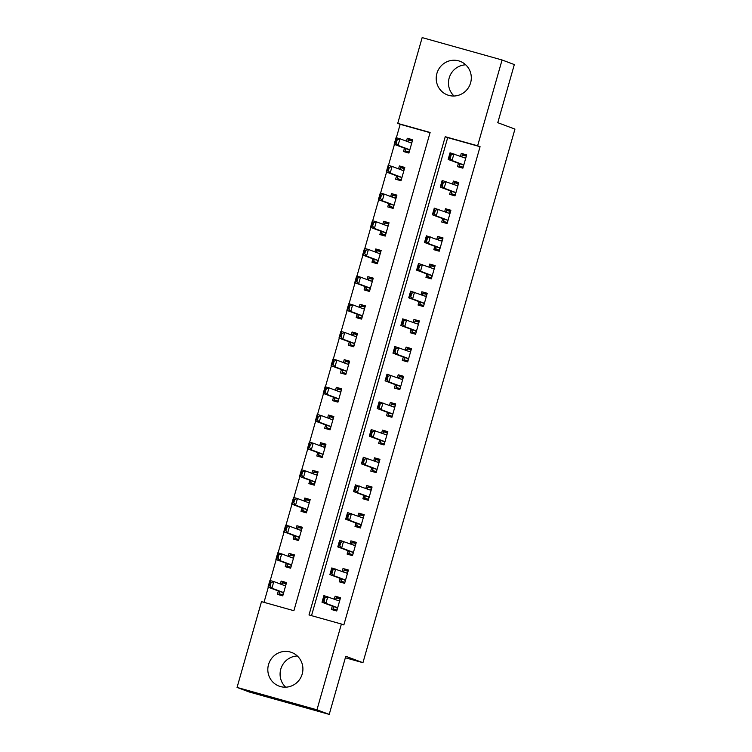 <?xml version="1.0" encoding="UTF-8"?>
<svg xmlns="http://www.w3.org/2000/svg" width="752" height="752" viewBox="0 0 752 752"><rect width="100%" height="100%" fill="white"/><g stroke="black" fill="none" stroke-linecap="round" stroke-linejoin="round"><path stroke-width="1.13" d="M454.058 96.021A17.963 17.493 110.5 0 1 449.179 77.992A17.963 17.493 110.5 0 1 465.723 64.822M470.602 82.852A17.963 17.493 110.5 0 1 447.478 94.949A17.963 17.493 110.5 0 1 436.912 73.414A17.963 17.493 110.5 0 1 460.045 61.307A17.963 17.493 110.5 0 1 470.602 82.852M285.666 687.178A17.963 17.493 110.5 0 1 280.787 669.148A17.963 17.493 110.5 0 1 297.322 655.979M302.21 674.008A17.963 17.493 110.5 0 1 279.077 686.115A17.963 17.493 110.5 0 1 268.52 664.571A17.963 17.493 110.5 0 1 291.654 652.463A17.963 17.493 110.5 0 1 302.21 674.008M502.063 59.981L514.33 64.569L497.777 122.689L514.941 129.1L362.943 662.7L345.779 656.28L329.226 714.4L249.316 692.019L237.059 687.431L261.499 601.638L293.891 610.709L430.116 132.474L397.723 123.394L422.163 37.6L502.063 59.981L477.633 145.785L445.24 136.704L309.006 614.948L341.399 624.019L316.959 709.813L237.059 687.431M430.059 132.681L400.177 124.315L396.351 137.748M394.452 144.412L388.464 165.421M386.566 172.086L380.587 193.095M378.688 199.769L372.701 220.778M370.802 227.442L364.814 248.451M362.915 255.116L356.937 276.125M355.038 282.79L349.05 303.799M347.151 310.473L341.164 331.482M339.265 338.146L333.286 359.155M331.388 365.82L325.4 386.829M323.501 393.503L317.513 414.502M315.614 421.176L309.636 442.185M307.737 448.85L301.749 469.859M299.851 476.524L293.863 497.533M291.964 504.207L285.976 525.206M284.077 531.88L278.099 552.889M276.2 559.554L270.212 580.563M268.314 587.227L264.008 602.343M400.177 124.315L397.723 123.394M278.325 590.969L277.356 594.353L282.761 595.866L286.54 582.584L281.145 581.07L280.308 584.003M286.211 563.295L285.243 566.679L290.639 568.192L294.427 554.91L289.031 553.397L288.195 556.32M294.088 535.621L293.13 539.005L298.525 540.519L302.313 527.237L296.908 525.723L296.081 528.647M301.975 507.948L301.007 511.332L306.412 512.845L310.191 499.554L304.795 498.04L303.958 500.973M309.862 480.265L308.893 483.649L314.298 485.162L318.077 471.88L312.682 470.367L311.845 473.299M317.739 452.591L316.78 455.975L322.176 457.489L325.964 444.206L320.559 442.693L319.732 445.616M325.625 424.918L324.667 428.302L330.062 429.815L333.841 416.533L328.445 415.019L327.609 417.943M333.512 397.244L332.544 400.628L337.949 402.141L341.728 388.85L336.332 387.336L335.495 390.269M341.399 369.561L340.43 372.945L345.826 374.458L349.614 361.176L344.219 359.663L343.382 362.596M349.276 341.887L348.317 345.271L353.713 346.785L357.501 333.503L352.096 331.989L351.259 334.913M357.162 314.214L356.194 317.598L361.599 319.111L365.378 305.829L359.982 304.316L359.146 307.239M365.049 286.54L364.081 289.924L369.476 291.438L373.265 278.146L367.869 276.633L367.032 279.565M372.926 258.857L371.967 262.241L377.363 263.755L381.151 250.472L375.746 248.959L374.919 251.892M380.813 231.184L379.845 234.568L385.25 236.081L389.028 222.799L383.633 221.285L382.796 224.209M388.699 203.51L387.731 206.894L393.127 208.407L396.915 195.125L391.519 193.612L390.683 196.535M396.577 175.827L395.618 179.22L401.013 180.734L404.802 167.442L399.397 165.929L398.569 168.862M404.463 148.153L403.504 151.537L408.9 153.051L412.679 139.769L407.283 138.255L406.447 141.188M341.399 624.019L343.852 624.94L480.077 146.696L447.684 137.625L311.516 615.653M332.309 606.093L331.35 609.477L336.746 610.991L340.534 597.708L335.129 596.195L334.302 599.128M340.195 578.42L339.227 581.804L344.632 583.317L348.411 570.035L343.015 568.521L342.179 571.445M348.082 550.746L347.114 554.13L352.509 555.643L356.298 542.361L350.902 540.848L350.065 543.771M355.959 523.072L355 526.456L360.396 527.97L364.184 514.678L358.779 513.165L357.952 516.098M363.846 495.389L362.887 498.773L368.283 500.287L372.061 487.005L366.666 485.491L365.829 488.424M371.732 467.716L370.764 471.1L376.169 472.613L379.948 459.331L374.552 457.818L373.716 460.741M379.61 440.042L378.651 443.426L384.046 444.94L387.835 431.657L382.43 430.144L381.602 433.067M387.496 412.369L386.537 415.753L391.933 417.266L395.712 403.974L390.316 402.461L389.48 405.394M395.383 384.686L394.415 388.07L399.82 389.583L403.598 376.301L398.203 374.787L397.366 377.72M403.269 357.012L402.301 360.396L407.697 361.909L411.485 348.627L406.089 347.114L405.253 350.037M411.147 329.338L410.188 332.722L415.583 334.236L419.372 320.954L413.967 319.44L413.13 322.364M419.033 301.665L418.065 305.049L423.47 306.562L427.249 293.271L421.853 291.757L421.017 294.69M426.92 273.982L425.952 277.366L431.347 278.879L435.135 265.597L429.74 264.084L428.903 267.016M434.797 246.308L433.838 249.692L439.234 251.206L443.022 237.923L437.617 236.41L436.79 239.333M442.684 218.635L441.715 222.019L447.12 223.532L450.899 210.25L445.504 208.736L444.667 211.66M450.57 190.961L449.602 194.345L454.998 195.858L458.786 182.567L453.39 181.053L452.554 183.986M458.447 163.278L457.489 166.662L462.884 168.175L466.672 154.893L461.267 153.38L460.44 156.313M345.356 657.765L362.943 662.7M329.226 714.4L316.959 709.813M480.077 146.696L477.633 145.785M447.684 137.625L445.24 136.704M340.402 598.169L335.129 596.195M286.409 583.044L281.145 581.07M412.557 140.229L407.283 138.255M404.67 167.903L399.397 165.929M396.783 195.576L391.519 193.612M388.897 223.25L383.633 221.285M381.02 250.933L375.746 248.959M373.133 278.607L367.869 276.633M365.246 306.28L359.982 304.316M357.369 333.954L352.096 331.989M349.483 361.637L344.219 359.663M341.596 389.31L336.332 387.336M333.719 416.984L328.445 415.019M325.832 444.658L320.559 442.693M317.946 472.341L312.682 470.367M310.068 500.014L304.795 498.04M302.182 527.688L296.908 525.723M294.295 555.361L289.031 553.397M348.289 570.486L343.015 568.521M356.166 542.812L350.902 540.848M364.053 515.139L358.779 513.165M371.939 487.465L366.666 485.491M379.816 459.782L374.552 457.818M387.703 432.109L382.43 430.144M395.59 404.435L390.316 402.461M403.467 376.761L398.203 374.787M411.353 349.078L406.089 347.114M419.24 321.405L413.967 319.44M427.117 293.731L421.853 291.757M435.004 266.058L429.74 264.084M442.89 238.375L437.617 236.41M450.777 210.701L445.504 208.736M458.654 183.027L453.39 181.053M466.541 155.354L461.267 153.38M337.028 610.004L333.033 608.885L336.934 610.342M340.177 598.94L336.191 597.821L335.909 598.808M333.352 607.766L333.033 608.885L333.568 608.424L332.92 606.441A2.303 0.526 105.7 0 0 332.807 606.281L322.016 602.249L323.905 595.603L338.588 600.726A2.303 0.526 105.7 0 0 338.597 600.726A2.303 0.526 105.7 0 0 338.757 600.679L339.942 599.795M335.091 599.419L336.417 598.423L336.191 597.821L336.417 598.423M324.112 600.98L325.061 597.661L324.413 597.483L323.463 600.801L325.898 603.339L322.016 602.249L323.463 600.801M337.3 609.035L336.811 607.531A2.303 0.526 105.7 0 0 336.689 607.372L325.898 603.339L327.797 596.693L325.061 597.661M333.568 608.424L333.033 608.885M323.905 595.603L324.413 597.483M281.915 583.684L282.207 582.697L286.192 583.806M282.94 595.217L279.048 593.76L283.043 594.879M269.479 585.676L270.128 585.855L271.077 582.537L270.429 582.358L269.479 585.676L268.022 587.124L269.921 580.478L273.803 581.569L271.914 588.214L268.022 587.124L278.813 591.157A2.303 0.526 -74.3 0 1 278.936 591.316L279.584 593.3L279.048 593.76L279.368 592.642M270.128 585.855L271.914 588.214L282.705 592.247A2.303 0.526 -74.3 0 1 282.827 592.407L283.316 593.911M279.584 593.3L279.048 593.76M285.948 584.671L284.773 585.554A2.303 0.526 -74.3 0 1 284.604 585.601L273.803 581.569L271.077 582.537M282.432 583.298L282.207 582.697L282.432 583.298L281.107 584.295M270.429 582.358L269.921 580.478M344.914 582.33L340.919 581.211L344.811 582.668M348.063 571.257L344.078 570.138L343.786 571.135M341.239 580.093L340.919 581.211L341.455 580.751L340.806 578.767A2.303 0.526 105.7 0 0 340.684 578.608L329.893 574.575L331.792 567.929L346.465 573.052A2.303 0.526 105.7 0 0 346.475 573.052A2.303 0.526 105.7 0 0 346.644 573.005L347.819 572.122M342.978 571.746L344.303 570.749L344.078 570.138L344.303 570.749M331.999 573.306L332.948 569.988L332.299 569.809L331.35 573.127L333.785 575.656L329.893 574.575L331.35 573.127M345.187 581.362L344.698 579.848A2.303 0.526 105.7 0 0 344.576 579.698L333.785 575.656L335.674 569.02L332.948 569.988M341.455 580.751L340.919 581.211M331.792 567.929L332.299 569.809M352.791 554.656L348.806 553.538L352.697 554.995M355.95 543.583L351.955 542.465L351.673 543.461M349.125 552.41L348.806 553.538L349.342 553.077L348.693 551.084A2.303 0.526 105.7 0 0 348.571 550.925L337.78 546.892L339.669 540.256L354.352 545.379A2.303 0.526 105.7 0 0 354.361 545.379A2.303 0.526 105.7 0 0 354.53 545.322L355.705 544.439M350.864 544.072L352.19 543.076L351.955 542.465L352.19 543.076M339.885 545.632L340.825 542.314L340.186 542.126L339.237 545.454L341.671 547.982L337.78 546.892L339.237 545.454M353.073 553.688L352.575 552.175A2.303 0.526 105.7 0 0 352.462 552.015L341.671 547.982L343.561 541.346L340.825 542.314M349.342 553.077L348.806 553.538M339.669 540.256L340.186 542.126M360.678 526.973L356.683 525.864L360.584 527.312M363.836 515.91L359.841 514.791L359.559 515.787M357.003 524.736L356.683 525.864L357.219 525.394L356.57 523.411A2.303 0.526 105.7 0 0 356.457 523.251L345.666 519.218L347.556 512.573L362.238 517.696A2.303 0.526 105.7 0 0 362.248 517.705A2.303 0.526 105.7 0 0 362.417 517.649L363.592 516.765M358.742 516.398L360.067 515.393L359.841 514.791L360.067 515.393M347.762 517.959L348.712 514.631L348.063 514.453L347.123 517.771L349.548 520.309L345.666 519.218L347.123 517.771M360.951 526.015L360.462 524.501A2.303 0.526 105.7 0 0 360.34 524.341L349.548 520.309L351.447 513.663L348.712 514.631M357.219 525.394L356.683 525.864M347.556 512.573L348.063 514.453M289.802 556.01L290.084 555.014L294.079 556.132M290.827 567.544L286.935 566.087L290.921 567.205M277.366 558.003L278.014 558.181L278.954 554.863L278.306 554.685L277.366 558.003L275.909 559.45L277.798 552.805L281.69 553.895L279.8 560.531L275.909 559.45L286.7 563.483A2.303 0.526 -74.3 0 1 286.822 563.643L287.471 565.626L286.935 566.087L287.255 564.968M278.014 558.181L279.8 560.531L290.592 564.564A2.303 0.526 -74.3 0 1 290.704 564.724L291.203 566.237M287.471 565.626L286.935 566.087M293.835 556.988L292.66 557.881A2.303 0.526 -74.3 0 1 292.49 557.928L281.69 553.895L278.954 554.863M290.319 555.625L290.084 555.014L290.319 555.625L288.994 556.621M278.306 554.685L277.798 552.805M297.689 528.336L297.971 527.34L301.966 528.459M298.713 539.87L294.812 538.413L298.807 539.532M285.252 530.329L285.892 530.508L286.841 527.19L286.192 527.002L285.252 530.329L283.795 531.767L285.685 525.131L289.576 526.221L287.678 532.858L283.795 531.767L294.587 535.8A2.303 0.526 -74.3 0 1 294.699 535.96L295.348 537.953L294.812 538.413L295.132 537.285M285.892 530.508L287.678 532.858L298.469 536.89A2.303 0.526 -74.3 0 1 298.591 537.05L299.08 538.564M295.348 537.953L294.812 538.413M301.721 529.314L300.546 530.198A2.303 0.526 -74.3 0 1 300.377 530.254L289.576 526.221L286.841 527.19M298.196 527.951L297.971 527.34L298.196 527.951L296.871 528.947M286.192 527.002L285.685 525.131M305.566 500.663L305.857 499.666L309.843 500.785M306.6 512.187L302.699 510.73L306.694 511.849M293.13 502.646L293.778 502.834L294.728 499.507L294.079 499.328L293.13 502.646L291.673 504.094L293.571 497.448L297.454 498.538L295.564 505.184L291.673 504.094L302.464 508.126A2.303 0.526 -74.3 0 1 302.586 508.286L303.235 510.27L302.699 510.73L303.018 509.612M293.778 502.834L295.564 505.184L306.355 509.217A2.303 0.526 -74.3 0 1 306.478 509.377L306.966 510.881M303.235 510.27L302.699 510.73M309.598 501.64L308.423 502.524A2.303 0.526 -74.3 0 1 308.254 502.58A2.303 0.526 -74.3 0 1 308.245 502.571L297.454 498.538L294.728 499.507M306.083 500.268L305.857 499.666L306.083 500.268L304.757 501.274M294.079 499.328L293.571 497.448M368.565 499.3L364.57 498.181L368.471 499.638M371.714 488.236L367.728 487.117L367.446 488.104M364.889 497.063L364.57 498.181L365.105 497.721L364.457 495.737A2.303 0.526 105.7 0 0 364.335 495.577L353.543 491.545L355.442 484.899L370.116 490.022A2.303 0.526 105.7 0 0 370.125 490.022A2.303 0.526 105.7 0 0 370.294 489.975L371.469 489.091M366.628 488.715L367.954 487.719L367.728 487.117L367.954 487.719M355.649 490.276L356.598 486.958L355.95 486.779L355 490.097L357.435 492.635L353.543 491.545L355 490.097M368.837 498.332L368.348 496.828A2.303 0.526 105.7 0 0 368.226 496.668L357.435 492.635L359.324 485.989L356.598 486.958M365.105 497.721L364.57 498.181M355.442 484.899L355.95 486.779M313.452 472.98L313.734 471.993L317.729 473.102M314.477 484.514L310.585 483.057L314.571 484.175M301.016 474.973L301.665 475.151L302.605 471.833L301.966 471.654L301.016 474.973L299.559 476.42L301.449 469.774L305.34 470.865L303.451 477.511L299.559 476.42L310.35 480.453A2.303 0.526 -74.3 0 1 310.473 480.613L311.121 482.596L310.585 483.057L310.905 481.938M301.665 475.151L303.451 477.511L314.242 481.543A2.303 0.526 -74.3 0 1 314.355 481.703L314.853 483.207M311.121 482.596L310.585 483.057M317.485 473.967L316.31 474.85A2.303 0.526 -74.3 0 1 316.141 474.897L305.34 470.865L302.605 471.833M313.969 472.594L313.734 471.993L313.969 472.594L312.644 473.591M301.966 471.654L301.449 469.774M376.442 471.626L372.456 470.508L376.348 471.965M379.6 460.553L375.605 459.434L375.323 460.431M372.776 469.389L372.456 470.508L372.992 470.047L372.343 468.064A2.303 0.526 105.7 0 0 372.221 467.904L361.43 463.871L363.319 457.225L378.002 462.348A2.303 0.526 105.7 0 0 378.012 462.348A2.303 0.526 105.7 0 0 378.181 462.301L379.356 461.408M374.515 461.042L375.84 460.045L375.605 459.434L375.84 460.045M363.536 462.602L364.485 459.284L363.836 459.105L362.887 462.424L365.322 464.952L361.43 463.871L362.887 462.424M376.724 470.658L376.226 469.145A2.303 0.526 105.7 0 0 376.113 468.985L365.322 464.952L367.211 458.316L364.485 459.284M372.992 470.047L372.456 470.508M363.319 457.225L363.836 459.105M321.339 445.306L321.621 444.31L325.616 445.428M322.364 456.84L318.472 455.383L322.458 456.502M308.903 447.299L309.551 447.478L310.491 444.159L309.843 443.971L308.903 447.299L307.446 448.747L309.335 442.101L313.227 443.191L311.328 449.828L307.446 448.747L318.237 452.779A2.303 0.526 -74.3 0 1 318.359 452.939L319.008 454.922L318.472 455.383L318.792 454.264M309.551 447.478L311.328 449.828L322.119 453.86A2.303 0.526 -74.3 0 1 322.241 454.02L322.73 455.533M319.008 454.922L318.472 455.383M325.372 446.284L324.197 447.177A2.303 0.526 -74.3 0 1 324.027 447.224L313.227 443.191L310.491 444.159M321.856 444.921L321.621 444.31L321.856 444.921L320.531 445.917M309.843 443.971L309.335 442.101M384.328 443.953L380.343 442.834L384.234 444.291M387.487 432.879L383.492 431.761L383.21 432.757M380.662 441.706L380.343 442.834L380.879 442.373L380.23 440.381A2.303 0.526 105.7 0 0 380.108 440.221L369.317 436.188L371.206 429.552L385.889 434.675A2.303 0.526 105.7 0 0 385.898 434.675A2.303 0.526 105.7 0 0 386.067 434.618L387.242 433.735M382.401 433.368L383.727 432.372L383.492 431.761L383.727 432.372M371.422 434.929L372.362 431.61L371.714 431.422L370.774 434.75L373.199 437.279L369.317 436.188L370.774 434.75M384.601 442.984L384.112 441.471A2.303 0.526 105.7 0 0 383.99 441.311L373.199 437.279L375.098 430.642L372.362 431.61M380.879 442.373L380.343 442.834M371.206 429.552L371.714 431.422M329.226 417.633L329.508 416.636L333.493 417.755M330.25 429.166L326.349 427.709L330.344 428.828M316.78 419.625L317.429 419.804L318.378 416.486L317.729 416.298L316.78 419.625L315.332 421.064L317.222 414.427L321.104 415.518L319.215 422.154L315.332 421.064L326.124 425.096A2.303 0.526 -74.3 0 1 326.236 425.256L326.885 427.249L326.349 427.709L326.669 426.581M317.429 419.804L319.215 422.154L330.006 426.187A2.303 0.526 -74.3 0 1 330.128 426.346L330.617 427.86M326.885 427.249L326.349 427.709M333.249 418.61L332.074 419.494A2.303 0.526 -74.3 0 1 331.905 419.55L321.104 415.518L318.378 416.486M329.733 417.247L329.508 416.636L329.733 417.247L328.408 418.244M317.729 416.298L317.222 414.427M392.215 416.27L388.22 415.16L392.121 416.608M395.364 405.206L391.378 404.087L391.096 405.084M388.54 414.032L388.22 415.16L388.756 414.69L388.107 412.707A2.303 0.526 105.7 0 0 387.994 412.547L377.203 408.515L379.093 401.869L393.766 406.992A2.303 0.526 105.7 0 0 393.775 407.001A2.303 0.526 105.7 0 0 393.945 406.945L395.12 406.061M390.279 405.695L391.604 404.689L391.378 404.087L391.604 404.689M379.299 407.255L380.249 403.927L379.6 403.749L378.651 407.067L381.085 409.605L377.203 408.515L378.651 407.067M392.488 415.311L391.999 413.797A2.303 0.526 105.7 0 0 391.877 413.638L381.085 409.605L382.975 402.959L380.249 403.927M388.756 414.69L388.22 415.16M379.093 401.869L379.6 403.749M337.103 389.959L337.385 388.963L341.38 390.081M338.127 401.483L334.236 400.026L338.231 401.145M324.667 391.942L325.315 392.13L326.265 388.803L325.616 388.624L324.667 391.942L323.21 393.39L325.108 386.744L328.991 387.835L327.101 394.48L323.21 393.39L334.001 397.423A2.303 0.526 -74.3 0 1 334.123 397.582L334.772 399.566L334.236 400.026L334.555 398.908M325.315 392.13L327.101 394.48L337.892 398.513A2.303 0.526 -74.3 0 1 338.005 398.673L338.503 400.177M334.772 399.566L334.236 400.026M341.135 390.937L339.96 391.82A2.303 0.526 -74.3 0 1 339.791 391.877A2.303 0.526 -74.3 0 1 339.782 391.867L328.991 387.835L326.265 388.803M337.62 389.564L337.385 388.963L337.62 389.564L336.294 390.57M325.616 388.624L325.108 386.744M400.102 388.596L396.107 387.477L399.998 388.934M403.251 377.532L399.256 376.414L398.974 377.401M396.426 386.359L396.107 387.477L396.642 387.017L395.994 385.033A2.303 0.526 105.7 0 0 395.872 384.874L385.08 380.841L386.979 374.195L401.653 379.318A2.303 0.526 105.7 0 0 401.662 379.318A2.303 0.526 105.7 0 0 401.831 379.271L403.006 378.388M398.165 378.012L399.491 377.015L399.256 376.414L399.491 377.015M387.186 379.572L388.135 376.254L387.487 376.075L386.537 379.393L388.972 381.931L385.08 380.841L386.537 379.393M400.374 387.628L399.876 386.124A2.303 0.526 105.7 0 0 399.763 385.964L388.972 381.931L390.861 375.286L388.135 376.254M396.642 387.017L396.107 387.477M386.979 374.195L387.487 376.075M344.989 362.276L345.271 361.289L349.266 362.398M346.014 373.81L342.122 372.353L346.108 373.471M332.553 364.269L333.202 364.447L334.142 361.129L333.493 360.951L332.553 364.269L331.096 365.716L332.986 359.071L336.877 360.161L334.978 366.807L331.096 365.716L341.887 369.749A2.303 0.526 -74.3 0 1 342.01 369.909L342.658 371.892L342.122 372.353L342.442 371.234M333.202 364.447L334.978 366.807L345.77 370.839A2.303 0.526 -74.3 0 1 345.892 370.999L346.39 372.503M342.658 371.892L342.122 372.353M349.022 363.263L347.847 364.147A2.303 0.526 -74.3 0 1 347.678 364.194L336.877 360.161L334.142 361.129M345.506 361.891L345.271 361.289L345.506 361.891L344.181 362.887M333.493 360.951L332.986 359.071M407.979 360.922L403.993 359.804L407.885 361.261M411.137 349.849L407.142 348.731L406.86 349.727M404.313 358.685L403.993 359.804L404.529 359.343L403.88 357.36A2.303 0.526 105.7 0 0 403.758 357.2L392.967 353.167L394.856 346.522L409.539 351.645A2.303 0.526 105.7 0 0 409.549 351.645A2.303 0.526 105.7 0 0 409.718 351.598L410.893 350.705M406.052 350.338L407.377 349.342L407.142 348.731L407.377 349.342M395.073 351.898L396.013 348.58L395.364 348.402L394.424 351.72L396.849 354.248L392.967 353.167L394.424 351.72M408.261 359.954L407.763 358.441A2.303 0.526 105.7 0 0 407.64 358.281L396.849 354.248L398.748 347.612L396.013 348.58M404.529 359.343L403.993 359.804M394.856 346.522L395.364 348.402M352.876 334.602L353.158 333.606L357.144 334.725M353.901 346.136L350 344.679L353.995 345.798M340.43 336.595L341.079 336.774L342.028 333.456L341.38 333.268L340.43 336.595L338.983 338.043L340.872 331.397L344.754 332.487L342.865 339.124L338.983 338.043L349.774 342.075A2.303 0.526 -74.3 0 1 349.887 342.235L350.535 344.219L350 344.679L350.319 343.561M341.079 336.774L342.865 339.124L353.656 343.156A2.303 0.526 -74.3 0 1 353.778 343.316L354.267 344.83M350.535 344.219L350 344.679M356.899 335.58L355.724 336.473A2.303 0.526 -74.3 0 1 355.555 336.52L344.754 332.487L342.028 333.456M353.384 334.217L353.158 333.606L353.384 334.217L352.058 335.213M341.38 333.268L340.872 331.397M415.865 333.249L411.87 332.13L415.771 333.587M419.014 322.176L415.029 321.057L414.747 322.053M412.19 331.002L411.87 332.13L412.406 331.67L411.758 329.677A2.303 0.526 105.7 0 0 411.645 329.517L400.854 325.484L402.743 318.848L417.416 323.971A2.303 0.526 105.7 0 0 417.426 323.971A2.303 0.526 105.7 0 0 417.595 323.915L418.77 323.031M413.929 322.664L415.254 321.668L415.029 321.057L415.254 321.668M402.95 324.225L403.899 320.907L403.251 320.719L402.301 324.046L404.736 326.575L400.854 325.484L402.301 324.046M416.138 332.281L415.649 330.767A2.303 0.526 105.7 0 0 415.527 330.607L404.736 326.575L406.625 319.938L403.899 320.907M412.406 331.67L411.87 332.13M402.743 318.848L403.251 320.719M360.753 306.929L361.035 305.932L365.03 307.051M361.778 318.463L357.886 317.006L361.881 318.124M348.317 308.922L348.966 309.1L349.915 305.782L349.266 305.594L348.317 308.922L346.86 310.36L348.759 303.723L352.641 304.814L350.752 311.45L346.86 310.36L357.651 314.392A2.303 0.526 -74.3 0 1 357.773 314.552L358.422 316.536L357.886 317.006L358.206 315.878M348.966 309.1L350.752 311.45L361.543 315.483A2.303 0.526 -74.3 0 1 361.656 315.643L362.154 317.156M358.422 316.536L357.886 317.006M364.786 307.906L363.611 308.79A2.303 0.526 -74.3 0 1 363.442 308.846L352.641 304.814L349.915 305.782M361.27 306.543L361.035 305.932L361.27 306.543L359.945 307.54M349.266 305.594L348.759 303.723M423.752 305.566L419.757 304.447L423.649 305.904M426.901 294.502L422.906 293.383L422.624 294.38M420.077 303.329L419.757 304.447L420.293 303.987L419.644 302.003A2.303 0.526 105.7 0 0 419.522 301.843L408.731 297.811L410.63 291.165L425.303 296.288A2.303 0.526 105.7 0 0 425.312 296.297A2.303 0.526 105.7 0 0 425.482 296.241L426.657 295.357M421.816 294.991L423.141 293.985L422.906 293.383L423.141 293.985M410.836 296.551L411.786 293.224L411.137 293.045L410.188 296.363L412.622 298.901L408.731 297.811L410.188 296.363M424.025 304.607L423.526 303.094A2.303 0.526 105.7 0 0 423.414 302.934L412.622 298.901L414.512 292.255L411.786 293.224M420.293 303.987L419.757 304.447M410.63 291.165L411.137 293.045M368.64 279.255L368.922 278.259L372.917 279.377M369.664 290.78L365.773 289.323L369.758 290.441M356.204 281.239L356.852 281.427L357.792 278.099L357.144 277.92L356.204 281.239L354.747 282.686L356.636 276.04L360.528 277.131L358.638 283.777L354.747 282.686L365.538 286.719A2.303 0.526 -74.3 0 1 365.66 286.879L366.309 288.862L365.773 289.323L366.092 288.204M356.852 281.427L358.638 283.777L369.429 287.809A2.303 0.526 -74.3 0 1 369.542 287.969L370.04 289.473M366.309 288.862L365.773 289.323M372.672 280.233L371.497 281.116A2.303 0.526 -74.3 0 1 371.328 281.173A2.303 0.526 -74.3 0 1 371.319 281.163L360.528 277.131L357.792 278.099M369.157 278.86L368.922 278.259L369.157 278.86L367.831 279.866M357.144 277.92L356.636 276.04M431.629 277.892L427.644 276.774L431.535 278.231M434.788 266.828L430.793 265.71L430.511 266.697M427.963 275.655L427.644 276.774L428.179 276.313L427.531 274.33A2.303 0.526 105.7 0 0 427.409 274.17L416.617 270.137L418.507 263.491L433.19 268.614A2.303 0.526 105.7 0 0 433.199 268.614A2.303 0.526 105.7 0 0 433.368 268.567L434.543 267.684M429.702 267.308L431.028 266.311L430.793 265.71L431.028 266.311M418.723 268.868L419.663 265.55L419.014 265.371L418.074 268.69L420.509 271.228L416.617 270.137L418.074 268.69M431.911 276.924L431.413 275.42A2.303 0.526 105.7 0 0 431.3 275.26L420.509 271.228L422.398 264.582L419.663 265.55M428.179 276.313L427.644 276.774M418.507 263.491L419.014 265.371M376.526 251.572L376.808 250.585L380.794 251.694M377.551 263.106L373.65 261.649L377.645 262.768M364.081 253.565L364.729 253.744L365.679 250.425L365.03 250.247L364.081 253.565L362.633 255.013L364.523 248.367L368.405 249.457L366.515 256.103L362.633 255.013L373.424 259.045A2.303 0.526 -74.3 0 1 373.537 259.205L374.186 261.188L373.65 261.649L373.97 260.53M364.729 253.744L366.515 256.103L377.307 260.136A2.303 0.526 -74.3 0 1 377.429 260.295L377.918 261.799M374.186 261.188L373.65 261.649M380.55 252.559L379.375 253.443A2.303 0.526 -74.3 0 1 379.215 253.49L368.405 249.457L365.679 250.425M377.034 251.187L376.808 250.585L377.034 251.187L375.709 252.183M365.03 250.247L364.523 248.367M439.516 250.219L435.521 249.1L439.422 250.557M442.665 239.145L438.679 238.027L438.397 239.023M435.84 247.981L435.521 249.1L436.057 248.639L435.408 246.656A2.303 0.526 105.7 0 0 435.295 246.496L424.504 242.464L426.393 235.818L441.076 240.941A2.303 0.526 105.7 0 0 441.086 240.941A2.303 0.526 105.7 0 0 441.245 240.894L442.43 240.001M437.579 239.634L438.905 238.638L438.679 238.027L438.905 238.638M426.6 241.195L427.55 237.876L426.901 237.698L425.952 241.016L428.386 243.545L424.504 242.464L425.952 241.016M439.788 249.25L439.3 247.737A2.303 0.526 105.7 0 0 439.177 247.577L428.386 243.545L430.285 236.908L427.55 237.876M436.057 248.639L435.521 249.1M426.393 235.818L426.901 237.698M384.404 223.899L384.695 222.902L388.681 224.021M385.428 235.432L381.537 233.975L385.532 235.094M371.967 225.891L372.616 226.07L373.565 222.752L372.917 222.564L371.967 225.891L370.51 227.339L372.409 220.693L376.291 221.784L374.402 228.42L370.51 227.339L381.302 231.372A2.303 0.526 -74.3 0 1 381.424 231.531L382.072 233.515L381.537 233.975L381.856 232.857M372.616 226.07L374.402 228.42L385.193 232.453A2.303 0.526 -74.3 0 1 385.315 232.612L385.804 234.126M382.072 233.515L381.537 233.975M388.436 224.876L387.261 225.769A2.303 0.526 -74.3 0 1 387.092 225.816L376.291 221.784L373.565 222.752M384.921 223.513L384.695 222.902L384.921 223.513L383.595 224.51M372.917 222.564L372.409 220.693M447.402 222.545L443.407 221.426L447.299 222.883M450.551 211.472L446.566 210.353L446.274 211.35M443.727 220.298L443.407 221.426L443.943 220.966L443.295 218.973A2.303 0.526 105.7 0 0 443.172 218.813L432.381 214.781L434.28 208.144L448.953 213.267A2.303 0.526 105.7 0 0 448.963 213.267A2.303 0.526 105.7 0 0 449.132 213.211L450.307 212.327M445.466 211.961L446.791 210.964L446.566 210.353L446.791 210.964M434.487 213.521L435.436 210.203L434.788 210.015L433.838 213.342L436.273 215.871L432.381 214.781L433.838 213.342M447.675 221.577L447.186 220.063A2.303 0.526 105.7 0 0 447.064 219.904L436.273 215.871L438.162 209.235L435.436 210.203M443.943 220.966L443.407 221.426M434.28 208.144L434.788 210.015M392.29 196.225L392.572 195.229L396.567 196.347M393.315 207.759L389.423 206.302L393.409 207.42M379.854 198.218L380.503 198.396L381.443 195.078L380.794 194.89L379.854 198.218L378.397 199.656L380.286 193.02L384.178 194.101L382.289 200.746L378.397 199.656L389.188 203.689A2.303 0.526 -74.3 0 1 389.31 203.848L389.959 205.832L389.423 206.302L389.743 205.174M380.503 198.396L382.289 200.746L393.08 204.779A2.303 0.526 -74.3 0 1 393.193 204.939L393.691 206.452M389.959 205.832L389.423 206.302M396.323 197.203L395.148 198.086A2.303 0.526 -74.3 0 1 394.979 198.143L384.178 194.101L381.443 195.078M392.807 195.84L392.572 195.229L392.807 195.84L391.482 196.836M380.794 194.89L380.286 193.02M455.28 194.862L451.294 193.743L455.186 195.2M458.438 183.798L454.443 182.68L454.161 183.676M451.614 192.625L451.294 193.743L451.83 193.283L451.181 191.299A2.303 0.526 105.7 0 0 451.059 191.14L440.268 187.107L442.157 180.461L456.84 185.584A2.303 0.526 105.7 0 0 456.849 185.594A2.303 0.526 105.7 0 0 457.019 185.537L458.194 184.654M453.353 184.287L454.678 183.281L454.443 182.68L454.678 183.281M442.373 185.847L443.313 182.52L442.674 182.341L441.725 185.659L444.159 188.197L440.268 187.107L441.725 185.659M455.562 193.894L455.063 192.39A2.303 0.526 105.7 0 0 454.951 192.23L444.159 188.197L446.049 181.552L443.313 182.52M451.83 193.283L451.294 193.743M442.157 180.461L442.674 182.341M400.177 168.551L400.459 167.555L404.454 168.674M401.201 180.076L397.3 178.619L401.295 179.737M387.741 170.535L388.38 170.723L389.329 167.395L388.681 167.217L387.741 170.535L386.284 171.982L388.173 165.337L392.065 166.427L390.166 173.073L386.284 171.982L397.075 176.015A2.303 0.526 -74.3 0 1 397.188 176.175L397.836 178.158L397.3 178.619L397.62 177.5M388.38 170.723L390.166 173.073L400.957 177.105A2.303 0.526 -74.3 0 1 401.079 177.265L401.568 178.769M397.836 178.158L397.3 178.619M404.209 169.529L403.034 170.413A2.303 0.526 -74.3 0 1 402.865 170.469A2.303 0.526 -74.3 0 1 402.856 170.46L392.065 166.427L389.329 167.395M400.684 168.157L400.459 167.555L400.684 168.157L399.359 169.162M388.681 167.217L388.173 165.337M463.166 167.188L459.171 166.07L463.072 167.527M466.325 156.115L462.33 155.006L462.048 155.993M459.5 164.951L459.171 166.07L459.707 165.609L459.058 163.626A2.303 0.526 105.7 0 0 458.946 163.466L448.154 159.433L450.044 152.788L464.727 157.911A2.303 0.526 105.7 0 0 464.736 157.911A2.303 0.526 105.7 0 0 464.905 157.864L466.08 156.98M461.23 156.604L462.555 155.608L462.33 155.006L462.555 155.608M450.251 158.164L451.2 154.846L450.551 154.668L449.611 157.986L452.037 160.524L448.154 159.433L449.611 157.986M463.439 166.22L462.95 164.716A2.303 0.526 105.7 0 0 462.828 164.556L452.037 160.524L453.935 153.878L451.2 154.846M459.707 165.609L459.171 166.07M450.044 152.788L450.551 154.668M408.054 140.868L408.345 139.872L412.331 140.991M409.088 152.402L405.187 150.945L409.182 152.064M395.618 142.861L396.266 143.04L397.216 139.722L396.567 139.543L395.618 142.861L394.161 144.309L396.06 137.663L399.942 138.753L398.052 145.399L394.161 144.309L404.952 148.341A2.303 0.526 -74.3 0 1 405.074 148.501L405.723 150.485L405.187 150.945L405.507 149.827M396.266 143.04L398.052 145.399L408.844 149.432A2.303 0.526 -74.3 0 1 408.966 149.592L409.455 151.096M405.723 150.485L405.187 150.945M412.087 141.855L410.912 142.739A2.303 0.526 -74.3 0 1 410.742 142.786L399.942 138.753L397.216 139.722M408.571 140.483L408.345 139.872L408.571 140.483L407.246 141.479M396.567 139.543L396.06 137.663M338.757 600.679L337.535 600.331M336.689 607.372L332.807 606.281M336.811 607.531L332.92 606.441M278.936 591.316L282.827 592.407M278.813 591.157L282.705 592.247M283.542 585.206L284.773 585.554M346.644 573.005L345.412 572.657M344.576 579.698L340.684 578.608M344.698 579.848L340.806 578.767M354.53 545.322L353.299 544.984M352.462 552.015L348.571 550.925M352.575 552.175L348.693 551.084M362.417 517.649L361.186 517.31M360.34 524.341L356.457 523.251M360.462 524.501L356.57 523.411M286.822 563.643L290.704 564.724M286.7 563.483L290.592 564.564M291.428 557.533L292.66 557.881M294.699 535.96L298.591 537.05M294.587 535.8L298.469 536.89M299.315 529.859L300.546 530.198M302.586 508.286L306.478 509.377M302.464 508.126L306.355 509.217M307.192 502.176L308.423 502.524M370.294 489.975L369.063 489.627M368.226 496.668L364.335 495.577M368.348 496.828L364.457 495.737M310.473 480.613L314.355 481.703M310.35 480.453L314.242 481.543M315.079 474.503L316.31 474.85M378.181 462.301L376.949 461.954M376.113 468.985L372.221 467.904M376.226 469.145L372.343 468.064M318.359 452.939L322.241 454.02M318.237 452.779L322.119 453.86M322.965 446.829L324.197 447.177M386.067 434.618L384.836 434.28M383.99 441.311L380.108 440.221M384.112 441.471L380.23 440.381M326.236 425.256L330.128 426.346M326.124 425.096L330.006 426.187M330.842 419.155L332.074 419.494M393.945 406.945L392.713 406.606M391.877 413.638L387.994 412.547M391.999 413.797L388.107 412.707M334.123 397.582L338.005 398.673M334.001 397.423L337.892 398.513M338.729 391.472L339.96 391.82M401.831 379.271L400.6 378.923M399.763 385.964L395.872 384.874M399.876 386.124L395.994 385.033M342.01 369.909L345.892 370.999M341.887 369.749L345.77 370.839M346.616 363.799L347.847 364.147M409.718 351.598L408.486 351.25M407.64 358.281L403.758 357.2M407.763 358.441L403.88 357.36M349.887 342.235L353.778 343.316M349.774 342.075L353.656 343.156M354.493 336.125L355.724 336.473M417.595 323.915L416.364 323.576M415.527 330.607L411.645 329.517M415.649 330.767L411.758 329.677M357.773 314.552L361.656 315.643M357.651 314.392L361.543 315.483M362.379 308.452L363.611 308.79M425.482 296.241L424.25 295.903M423.414 302.934L419.522 301.843M423.526 303.094L419.644 302.003M365.66 286.879L369.542 287.969M365.538 286.719L369.429 287.809M370.266 280.769L371.497 281.116M433.368 268.567L432.137 268.22M431.3 275.26L427.409 274.17M431.413 275.42L427.531 274.33M373.537 259.205L377.429 260.295M373.424 259.045L377.307 260.136M378.153 253.095L379.375 253.443M441.245 240.894L440.023 240.546M439.177 247.577L435.295 246.496M439.3 247.737L435.408 246.656M381.424 231.531L385.315 232.612M381.302 231.372L385.193 232.453M386.03 225.421L387.261 225.769M449.132 213.211L447.901 212.872M447.064 219.904L443.172 218.813M447.186 220.063L443.295 218.973M389.31 203.848L393.193 204.939M389.188 203.689L393.08 204.779M393.916 197.748L395.148 198.086M457.019 185.537L455.787 185.189M454.951 192.23L451.059 191.14M455.063 192.39L451.181 191.299M397.188 176.175L401.079 177.265M397.075 176.015L400.957 177.105M401.803 170.065L403.034 170.413M464.905 157.864L463.674 157.516M462.828 164.556L458.946 163.466M462.95 164.716L459.058 163.626M405.074 148.501L408.966 149.592M404.952 148.341L408.844 149.432M409.68 142.391L410.912 142.739"/></g></svg>
